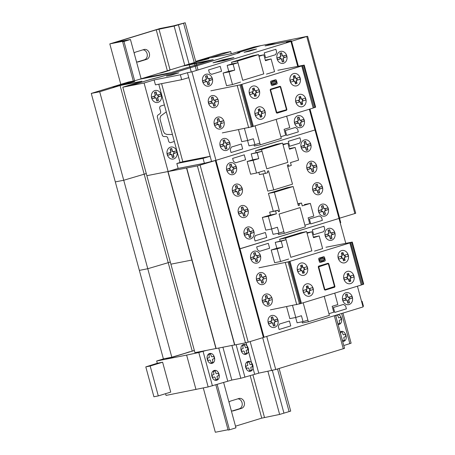 <?xml version="1.0" encoding="UTF-8"?>
<svg xmlns="http://www.w3.org/2000/svg" width="455" height="455" viewBox="0 0 455 455"><rect width="100%" height="100%" fill="white"/><g stroke="black" fill="none" stroke-linecap="round" stroke-linejoin="round"><path stroke-width="0.68" d="M232.192 410.979L239.313 408.789A5.102 4.22 78.9 0 0 242.179 403.397A5.102 4.22 78.9 0 0 237.919 398.813M228.996 402.226A5.102 4.22 -101.1 0 1 230.799 401.003L238.886 398.517A5.102 4.22 -101.1 0 1 239.239 398.432A5.102 4.22 -101.1 0 1 244.318 402.408A5.102 4.22 -101.1 0 1 241.56 408.351L233.472 410.831A5.102 4.22 -101.1 0 1 233.119 410.922A5.102 4.22 -101.1 0 1 231.328 410.814M137.256 61.982L144.383 59.798A5.102 4.226 78.9 0 0 147.249 54.407A5.102 4.226 78.9 0 0 142.989 49.822M134.151 53.133A5.102 4.226 -101.1 0 1 135.863 52.006L143.956 49.527A5.102 4.226 -101.1 0 1 144.303 49.436A5.102 4.226 -101.1 0 1 149.388 53.411A5.102 4.226 -101.1 0 1 146.624 59.355L138.536 61.84A5.102 4.226 -101.1 0 1 138.184 61.925A5.102 4.226 -101.1 0 1 136.517 61.857M159.961 28.517L173.736 25.804L185.191 22.75L174.117 26.083L156.23 29.785L115.786 42.19L130.437 39.483L123.97 41.468L122.622 41.729L124.949 40.916L109.809 43.896L159.961 28.517M235.502 426.181L261.739 418.139L279.632 414.437L290.705 411.104L279.125 368.482M198.022 69.973L185.191 22.75M289.09 411.599L277.51 368.977M196.406 70.468L183.575 23.245M283.937 413.117L272.346 370.438M191.254 71.975L178.428 24.763M279.632 414.437L267.921 371.337M184.804 65.412L174.117 26.083M264.48 417.423L252.895 374.766M170.068 69.928L158.966 29.069M261.739 418.139L250.182 375.597M167.36 70.758L156.23 29.785M215.824 384.776L228.137 430.083L229.479 429.816L235.952 427.831L223.604 382.393M141.124 78.806L130.437 39.483M229.479 429.816L217.137 384.378M176.819 163.516L182.802 161.679L210.153 156.292L203.055 158.346L176.819 163.516L178.15 168.43L204.392 163.265L215.971 160.325L314.979 129.959L215.971 160.325L204.392 163.265L178.15 168.43L168.123 171.507L146.857 175.693L168.123 171.507L144.081 83.02L122.816 87.206L141.909 81.212L120.075 85.512L99.691 91.762L91.273 93.417L128.481 82.008L134.652 80.791L123.97 41.468M133.304 81.058L122.622 41.729M228.04 429.748L215.323 432.25L203.288 387.961M120.802 84.363L109.809 43.896M307.284 36.337L276.333 42.525L266.004 45.693L291.069 40.757L287.321 42.116L291.581 41.28L307.284 36.337M307.637 36.303L355.719 213.27L339.003 218.377M339.663 218.246L309.991 109.029M298.366 66.242L291.581 41.28M197.385 165.904L167.872 171.609L178.428 168.413L203.493 163.476L215.329 160.524L197.385 165.904L245.467 342.871L248.208 342.154L263.411 337.491L215.329 160.524M186.539 168.026L234.621 344.992L245.467 342.871M167.872 171.609L215.954 348.581L234.604 344.924M145.799 366.889L157.288 363.261L162.617 362.208L150.173 366.025L145.799 366.889L153.915 396.777L158.294 395.913L150.173 366.025M158.294 395.913L170.739 392.096L162.617 362.208M343.792 345.533L351.123 343.201L342.945 313.103M165.557 393.689L166.024 395.406L208.151 386.938L231.828 380.056L240.809 378.287L258.747 373.151L275.73 369.523L344.549 348.337L335.591 315.355M206.257 350.435L198.801 352.523L186.635 355.099L156.674 360.997L163.965 358.762M208.151 386.938L198.801 352.523M195.986 389.508L186.635 355.099M157.288 363.261L156.674 360.997M300.454 303.616L361.287 285.012L349.855 242.936L288.06 261.887L258.969 267.79M301.438 303.371L290 261.289M300.613 303.587L289.181 261.506M270.406 309.872L300.465 303.667L289.033 261.585M299.492 303.968L288.06 261.887M296.757 304.685L285.325 262.603M325.939 247.253L352.289 242.066L349.855 242.936M361.424 284.881L363.727 284.142L352.289 242.066M363.232 284.421L351.8 242.339M362.26 284.716L350.828 242.634M361.287 285.012L350.003 242.851M302.092 321.81L302.404 322.976L308.353 321.804L329.386 315.355L324.227 296.381L328.925 313.688L333.777 312.198L332.173 306.3L337.837 304.566L334.738 293.156M292.531 305.515L295.778 317.465L301.438 315.724L303.041 321.628L307.893 320.138L303.189 302.831L308.353 321.804M286.582 306.687L289.829 318.637L295.778 317.465M295.653 317.488L297.092 322.794L303.041 321.628M288.663 259.043L280.576 261.523L277.135 248.839L282.794 247.105L281.19 241.201L286.041 239.717L290.825 257.314L311.857 250.864L307.074 233.267L311.925 231.777L313.529 237.675L319.194 235.94L322.635 248.618L314.547 251.103M306.937 232.761L311.925 231.777M313.37 237.083L319.194 235.94M277.135 248.839L271.186 250.011L274.632 262.694L280.576 261.523M271.186 250.011L276.845 248.271L282.794 247.105M276.845 248.271L275.241 242.373L281.19 241.201M275.241 242.373L286.041 239.717M311.857 250.864L290.825 257.314L285.586 238.045L306.619 231.595L311.857 250.864M280.098 240.888L279.643 239.216L285.586 238.045M279.643 239.216L300.67 232.767L306.619 231.595M361.554 301.392L362.112 301.284L361.571 301.46M340.203 222.808L340.738 222.631L339.555 218.269M362.112 301.284L363.443 306.198L362.908 306.374M91.273 93.417L115.314 181.903L123.732 180.248L146.282 173.571L123.732 180.248L115.314 181.903L139.355 270.389L147.773 268.729L170.324 262.052L147.773 268.729L139.355 270.389L163.396 358.876L171.814 357.215L194.365 350.538M99.691 91.762L171.814 357.215M120.075 85.512L192.198 350.964M122.816 87.206L170.898 264.179L191.902 260.044L170.898 264.179L194.939 352.665L215.943 348.53M263.394 337.428L363.062 306.932L357.425 286.201M195.69 61.397L222.307 53.235L230.725 51.574L210.341 57.825L232.175 53.525L253.85 47.019L275.11 42.833L265.083 45.909L291.325 40.745L286.451 42.361L290.938 41.479L191.93 71.839L240.012 248.811L239.353 248.942L339.021 218.445L240.012 248.811L264.054 337.297M309.343 109.228L345.783 243.345M304.884 225.202L309.736 223.712L308.132 217.814L313.796 216.079L310.35 203.396L302.262 205.876L301.489 203.027L299.06 203.772L299.458 205.245L298.326 205.592L293.145 186.516L274.382 192.272L279.563 211.347L278.432 211.694L278.028 210.221L275.605 210.966L276.378 213.816L268.291 216.296L271.737 228.979L277.396 227.238L279 233.142L283.852 231.652L279.069 214.055L300.101 207.605L304.884 225.202M304.401 204.568L310.35 203.396M297.826 203.749L301.489 203.027M297.894 203.999L299.06 203.772M298.298 205.472L299.458 205.245M274.382 192.272L268.433 193.443L287.196 187.688L293.145 186.516M268.433 193.443L273.245 211.16M278.397 211.575L279.563 211.347M275.605 210.966L269.656 212.132L278.028 210.221M269.656 212.132L270.429 214.987L276.378 213.816M270.429 214.987L262.342 217.467L268.291 216.296M262.342 217.467L265.788 230.15L271.737 228.979M271.612 229.001L273.051 234.314L279 233.142M283.033 144.781L287.884 143.291L289.488 149.189L295.153 147.454L298.594 160.137L290.506 162.617L291.28 165.466L288.857 166.212L288.453 164.738L287.321 165.085L292.502 184.161L273.739 189.911L268.558 170.841L267.426 171.188L267.824 172.661L265.401 173.406L264.622 170.557L256.535 173.036L253.094 160.353L258.753 158.619L257.149 152.715L262 151.231L266.784 168.828L287.816 162.378L283.033 144.781M282.896 144.275L287.884 143.291M289.329 148.603L295.153 147.454M287.691 166.439L288.857 166.212M263.109 173.856L267.79 191.083L273.739 189.911M258.838 172.331L259.452 174.578L265.401 173.406M253.094 160.353L247.145 161.525L250.591 174.208L256.535 173.036M247.145 161.525L252.804 159.79L258.753 158.619M252.804 159.79L251.2 153.887L257.149 152.715M251.2 153.887L262 151.231M305.345 226.874L284.312 233.324L279.08 214.049L300.107 207.599L305.345 226.874M278.05 233.33L278.369 234.49L284.312 233.324M287.816 162.378L266.784 168.828L261.545 149.558L282.578 143.109L287.816 162.378M256.057 152.402L255.602 150.73L261.545 149.558M255.602 150.73L276.629 144.28L282.578 143.109M168.123 171.507L178.167 168.487M191.93 71.839L187.449 72.72L211.507 161.275M276.139 119.409L280.843 136.716L285.695 135.226L284.091 129.328L289.755 127.593L286.656 116.184M244.449 128.543L247.696 140.493L253.355 138.758L254.959 144.656L259.811 143.166L255.113 125.864L260.271 144.838L281.304 138.388L276.145 119.409M238.5 129.715L241.747 141.664L247.696 140.493M247.571 140.515L249.01 145.827L254.959 144.656M240.581 82.071L232.494 84.55L229.053 71.867L234.712 70.133L233.108 64.235L237.959 62.744L242.743 80.342L263.775 73.892L258.992 56.295L263.843 54.805L265.447 60.703L271.112 58.968L274.553 71.651L266.465 74.131M258.855 55.789L263.843 54.805M265.288 60.117L271.112 58.968M229.053 71.867L223.104 73.039L226.55 85.722L232.494 84.55M223.104 73.039L228.763 71.304L234.712 70.133M228.763 71.304L227.159 65.406L233.108 64.235M227.159 65.406L232.016 63.916L237.959 62.744M254.009 144.844L254.328 146.01L260.271 144.838M263.775 73.892L242.743 80.342L237.51 61.072L258.537 54.623L263.775 73.892M232.016 63.916L231.561 62.244L237.51 61.072M231.561 62.244L252.588 55.794L258.537 54.623M187.449 72.72L180.351 74.779L154.108 79.944L155.445 84.857L181.687 79.693L188.785 77.64L210.153 156.292M182.802 161.679L161.599 83.646M180.351 74.779L181.687 79.693M203.055 158.346L204.392 163.265M230.725 51.574L231.299 53.701M134.652 80.791L188.034 64.422M144.081 83.02L154.108 79.944M290.938 41.479L297.701 66.373M252.371 126.649L313.211 108.045L301.773 65.964L239.978 84.914L210.887 90.824M253.355 126.399L241.923 84.323M252.531 126.615L241.099 84.533M222.324 132.9L252.383 126.695L240.951 84.619M251.41 126.996L239.978 84.914M248.675 127.713L237.243 85.631M277.857 70.28L304.213 65.093L301.773 65.964M313.341 107.909L315.645 107.175L304.213 65.093M315.15 107.448L303.718 65.366M314.177 107.744L302.746 65.668M313.211 108.045L301.927 65.878M252.172 364.227L250.125 364.722L249.01 361.89L247.287 362.419L247.765 365.45L245.78 366.19L246.394 368.442L248.072 367.93L248.76 368.192L249.562 370.785L251.279 370.256L250.802 367.225L252.787 366.48M247.577 347.301L245.524 347.796L244.409 344.964L242.686 345.487L243.163 348.519L241.184 349.264L241.793 351.516L243.47 350.998L244.164 351.266L244.961 353.853L246.684 353.325L246.206 350.293L248.185 349.554M246.001 354.263C250.728 352.87 248.06 343.059 243.362 344.554C238.642 345.948 241.304 355.759 246.001 354.263M250.603 371.189C255.329 369.796 252.661 359.99 247.964 361.486C243.243 362.88 245.905 372.685 250.603 371.189M215.221 377.832L215.755 379.794L217.473 379.265L217.001 376.234L218.98 375.494L218.372 373.242L216.694 373.754L216 373.492L215.204 370.905L213.48 371.434L213.958 374.459L211.973 375.204L212.587 377.457L214.635 376.962L215.221 377.832M210.619 360.906L211.154 362.868L212.877 362.339L212.4 359.308L214.385 358.568L213.77 356.316L212.093 356.828L211.399 356.561L210.602 353.973L208.879 354.502L209.357 357.533L207.378 358.273L207.986 360.525L210.039 360.03L210.619 360.906M341.802 338.224L342.678 340.869L344.395 340.34L343.775 337.701L344.225 337.081L345.902 336.569L345.294 334.317L343.241 334.812L342.126 331.979L340.403 332.508L340.994 335.238M337.206 321.298L338.076 323.943L339.8 323.414L339.174 320.769L339.629 320.155L341.301 319.643L340.693 317.391L338.645 317.886L337.525 315.048L335.801 315.577L336.393 318.307M338.071 324.478L339.117 324.352C343.053 323.408 342.188 315.287 338.082 314.593M342.666 341.404L343.718 341.278C349.207 339.754 344.782 328.396 340.13 332.059M212.195 363.278C216.921 361.879 214.26 352.073 209.562 353.569C204.835 354.963 207.503 364.768 212.195 363.278M216.796 380.204C221.522 378.81 218.855 368.999 214.157 370.495C209.436 371.889 212.098 381.7 216.796 380.204M182.387 354.161L189.604 351.76M165.654 359.228L180.777 354.65M168.094 358.54L167.525 358.654M166.206 359.12L193.87 350.634M169.698 357.988L170.255 357.88M171.057 357.63L170.506 357.744M300.607 265.493L302.228 264.998L302.774 267.011A1.035 0.853 78.9 0 0 303.769 267.722L304.304 269.684A1.035 0.853 78.9 0 0 303.815 270.85L304.361 272.863L302.746 273.358L302.2 271.345A1.035 0.853 78.9 0 0 301.199 270.64L300.67 268.672A1.035 0.853 78.9 0 0 301.153 267.512L300.607 265.493L301.438 267.421A1.024 0.847 78.9 0 1 300.909 268.598L297.451 269.656L297.979 271.624L301.443 270.56A1.024 0.847 78.9 0 1 302.478 271.26L302.74 272.221L303.792 271.897L303.53 270.935A1.024 0.847 78.9 0 1 304.059 269.758L307.523 268.7L306.988 266.732L303.525 267.796A1.024 0.847 78.9 0 1 302.49 267.102L302.228 266.141L301.176 266.459M302.228 264.998L302.228 266.141M302.746 273.358L302.74 272.221M300.812 270.759L300.277 268.791M304.162 267.603L304.696 269.565M304.361 272.863L303.792 271.897M306.272 286.337L307.887 285.842L308.439 287.856A1.035 0.853 78.9 0 0 309.434 288.561L309.969 290.529A1.035 0.853 78.9 0 0 309.48 291.689L310.026 293.708L308.41 294.203L307.859 292.19A1.035 0.853 78.9 0 0 306.863 291.479L306.329 289.517A1.035 0.853 78.9 0 0 306.818 288.351L306.272 286.337L307.102 288.265A1.024 0.847 78.9 0 1 306.573 289.437L303.11 290.5L303.644 292.468L307.108 291.405A1.024 0.847 78.9 0 1 308.143 292.099L308.405 293.06L309.457 292.741L309.195 291.78A1.024 0.847 78.9 0 1 309.724 290.603L313.188 289.539L312.653 287.577L309.19 288.635A1.024 0.847 78.9 0 1 308.154 287.941L307.893 286.98L306.841 287.304M307.887 285.842L307.893 286.98M308.41 294.203L308.405 293.06M306.471 291.598L305.942 289.636M309.821 288.442L310.355 290.409M310.026 293.708L309.457 292.741M347.034 273.836L348.655 273.336L349.201 275.355A1.035 0.853 78.9 0 0 350.196 276.06L350.731 278.028A1.035 0.853 78.9 0 0 350.242 279.188L350.794 281.207L349.173 281.702L348.627 279.688A1.035 0.853 78.9 0 0 347.631 278.978L347.097 277.01A1.035 0.853 78.9 0 0 347.586 275.849L347.034 273.836L347.865 275.764A1.024 0.847 78.9 0 1 347.336 276.936L343.878 277.999L344.412 279.967L347.87 278.904A1.024 0.847 78.9 0 1 348.911 279.598L349.173 280.559L350.225 280.235L349.963 279.279A1.024 0.847 78.9 0 1 350.492 278.102L353.95 277.038L353.416 275.07L349.958 276.134A1.024 0.847 78.9 0 1 348.917 275.44L348.655 274.479L347.603 274.803M348.655 273.336L348.655 274.479M349.173 281.702L349.173 280.559M347.239 279.097L346.704 277.129M350.589 275.94L351.123 277.908M350.794 281.207L350.225 280.235M341.375 252.991L342.99 252.497L343.536 254.51A1.035 0.853 78.9 0 0 344.537 255.215L345.072 257.183A1.035 0.853 78.9 0 0 344.583 258.343L345.129 260.362L343.508 260.857L342.962 258.844A1.035 0.853 78.9 0 0 341.967 258.133L341.432 256.171A1.035 0.853 78.9 0 0 341.921 255.005L341.375 252.991L342.205 254.919A1.024 0.847 78.9 0 1 341.677 256.097L338.213 257.155L338.748 259.123L342.211 258.059A1.024 0.847 78.9 0 1 343.246 258.753L343.508 259.72L344.56 259.395L344.298 258.434A1.024 0.847 78.9 0 1 344.827 257.257L348.291 256.193L347.757 254.231L344.293 255.289A1.024 0.847 78.9 0 1 343.258 254.595L342.996 253.634L341.944 253.958M328.038 263.792L328.442 264.082L334.493 286.513L325.154 289.596L324.785 289.334L318.722 266.869L328.032 263.792M334.641 287.224L325.098 290.148L324.449 289.71L318.25 266.897L318.58 266.158L328.123 263.235L328.766 263.673L334.965 286.485L334.641 287.224M319.455 259.714L324.142 258.275L323.096 257.638L320.024 258.582L319.455 259.714M319.78 260.891L324.461 259.458L323.897 260.59L320.826 261.528L319.78 260.891M319.746 260.795L319.478 259.811M318.944 258.167L323.801 256.677L324.443 257.12L325.302 260.266L324.972 261.005L320.121 262.489L319.473 262.052L318.619 258.906L318.944 258.167M324.17 258.372L324.438 259.356M342.99 252.497L342.996 253.634M343.508 260.857L343.508 259.72M341.574 258.252L341.04 256.29M344.924 255.096L345.459 257.064M345.129 260.362L344.56 259.395M344.907 262.774A6.324 5.238 78.9 0 0 346.767 252.298A6.324 5.238 78.9 0 0 338.082 254.959A6.324 5.238 78.9 0 0 344.907 262.774M350.572 283.613A6.324 5.238 78.9 0 0 352.432 273.142A6.324 5.238 78.9 0 0 343.741 275.804A6.324 5.238 78.9 0 0 350.572 283.613M304.139 275.275A6.324 5.238 78.9 0 0 305.999 264.799A6.324 5.238 78.9 0 0 297.314 267.46A6.324 5.238 78.9 0 0 304.139 275.275M309.804 296.12A6.324 5.238 78.9 0 0 311.664 285.643A6.324 5.238 78.9 0 0 302.979 288.305A6.324 5.238 78.9 0 0 309.804 296.12M345.601 305.897L346.403 308.848L334.755 312.42L333.418 307.5L343.451 304.423L345.601 305.897M279.387 324.074L289.42 320.997L290.756 325.911L279.108 329.488L278.306 326.536L279.387 324.074M323.966 226.26L324.768 229.206L323.687 231.669L313.654 234.746L312.318 229.832L323.966 226.26M269.65 248.242L259.623 251.319L257.467 249.846L256.665 246.9L268.313 243.328L269.65 248.242M260.47 256.523L257.49 257.638A1.018 0.842 78.9 0 0 256.95 258.872L257.593 261.233L255.972 261.727L255.329 259.367A1.018 0.842 78.9 0 0 254.254 258.633L251.319 259.481L253.879 258.542L253.446 256.956L250.739 257.786L253.719 256.665A1.018 0.842 78.9 0 0 254.26 255.431L253.623 253.077L255.238 252.576L255.881 254.936A1.018 0.842 78.9 0 0 256.956 255.67L260.038 254.931L257.331 255.761L257.763 257.354L260.47 256.523L260.038 254.931M257.746 257.28L257.422 257.382A1.291 1.069 78.9 0 0 256.734 258.935L257.376 261.295M255.027 252.644L255.664 255.005A1.291 1.069 78.9 0 0 257.024 255.932L257.348 255.835M256.182 261.659L255.545 259.299A1.291 1.069 78.9 0 0 254.186 258.372L253.862 258.474M253.469 257.024L253.793 256.921A1.291 1.069 78.9 0 0 254.476 255.369L253.833 253.008M257.206 263.053A6.12 5.068 78.9 0 0 259.009 252.912A6.12 5.068 78.9 0 0 250.603 255.494A6.12 5.068 78.9 0 0 257.206 263.053M250.739 257.786L251.171 259.373M263.57 278.716L263.246 278.813A1.291 1.069 78.9 0 0 262.558 280.371L263.2 282.731M260.851 274.075L261.488 276.435A1.291 1.069 78.9 0 0 262.848 277.368L263.172 277.266M265.731 278.329L263.314 279.074A1.018 0.842 78.9 0 0 262.774 280.303L263.411 282.663L261.796 283.158L261.153 280.803A1.018 0.842 78.9 0 0 260.078 280.064L256.995 280.809L259.703 279.979L259.27 278.386L256.637 279.046L259.543 278.096A1.018 0.842 78.9 0 0 260.084 276.868L259.447 274.507L261.062 274.012L261.705 276.373A1.018 0.842 78.9 0 0 262.78 277.106L265.197 276.367M262.006 283.095L261.369 280.735A1.291 1.069 78.9 0 0 260.01 279.808L259.686 279.905M259.287 278.454L259.617 278.358A1.291 1.069 78.9 0 0 260.3 276.799L259.657 274.445M263.03 284.483A6.12 5.068 78.9 0 0 264.833 274.348A6.12 5.068 78.9 0 0 256.427 276.924A6.12 5.068 78.9 0 0 263.03 284.483M265.862 276.367L263.155 277.197L263.587 278.784M256.563 279.216L256.995 280.809M269.388 300.146L269.064 300.249A1.291 1.069 78.9 0 0 268.382 301.801L269.024 304.162M266.675 295.511L267.312 297.866A1.291 1.069 78.9 0 0 268.672 298.798L268.996 298.696M271.555 299.765L269.138 300.505A1.018 0.842 78.9 0 0 268.598 301.739L269.235 304.099L267.62 304.594L266.977 302.234A1.018 0.842 78.9 0 0 265.902 301.5L262.819 302.239L265.527 301.409L265.094 299.822L262.461 300.476L265.367 299.532A1.018 0.842 78.9 0 0 265.908 298.298L265.265 295.943L266.886 295.443L267.529 297.803A1.018 0.842 78.9 0 0 268.604 298.537L271.021 297.798M267.83 304.526L267.187 302.165A1.291 1.069 78.9 0 0 265.834 301.238L265.51 301.341M265.111 299.89L265.436 299.788A1.291 1.069 78.9 0 0 266.124 298.235L265.481 295.875M268.854 305.919A6.12 5.068 78.9 0 0 270.651 295.778A6.12 5.068 78.9 0 0 262.245 298.361A6.12 5.068 78.9 0 0 268.854 305.919M271.686 297.798L268.979 298.628L269.406 300.215M262.387 300.653L262.819 302.239M277.942 320.821L274.962 321.941A1.018 0.842 78.9 0 0 274.416 323.169L275.059 325.53L273.444 326.025L272.801 323.664A1.018 0.842 78.9 0 0 271.726 322.931L268.791 323.778L271.351 322.84L270.918 321.253L268.211 322.083L271.191 320.963A1.018 0.842 78.9 0 0 271.732 319.734L271.089 317.374L272.71 316.879L273.353 319.239A1.018 0.842 78.9 0 0 274.428 319.973L277.51 319.234L274.803 320.064L275.229 321.651L277.942 320.821L277.51 319.234M275.212 321.583L274.888 321.679A1.291 1.069 78.9 0 0 274.206 323.238L274.848 325.598M272.494 316.942L273.137 319.302A1.291 1.069 78.9 0 0 274.496 320.229L274.82 320.132M273.654 325.962L273.011 323.602A1.291 1.069 78.9 0 0 271.652 322.675L271.328 322.771M270.935 321.321L271.26 321.224A1.291 1.069 78.9 0 0 271.942 319.666L271.305 317.311M274.678 327.35A6.12 5.068 78.9 0 0 276.475 317.215A6.12 5.068 78.9 0 0 268.069 319.791A6.12 5.068 78.9 0 0 274.678 327.35M268.211 322.083L268.643 323.67M352.358 297.997L349.377 299.117A1.018 0.842 78.9 0 0 348.837 300.351L349.48 302.706L347.859 303.206L347.216 300.846A1.018 0.842 78.9 0 0 346.141 300.107L343.059 300.852L345.766 300.021L345.334 298.429L342.7 299.089L345.607 298.144A1.018 0.842 78.9 0 0 346.147 296.91L345.51 294.55L347.125 294.055L347.768 296.415A1.018 0.842 78.9 0 0 348.843 297.149L351.925 296.41L349.218 297.24L349.65 298.827L352.358 297.997L351.925 296.41M349.633 298.759L349.309 298.861A1.291 1.069 78.9 0 0 348.621 300.414L349.264 302.774M346.915 294.123L347.557 296.478A1.291 1.069 78.9 0 0 348.911 297.411L349.235 297.308M348.069 303.138L347.432 300.778A1.291 1.069 78.9 0 0 346.073 299.851L345.749 299.947M345.356 298.503L345.681 298.4A1.291 1.069 78.9 0 0 346.363 296.848L345.72 294.487M349.093 304.531A6.12 5.068 78.9 0 0 350.896 294.391A6.12 5.068 78.9 0 0 342.49 296.967A6.12 5.068 78.9 0 0 349.093 304.531M342.626 299.259L343.059 300.852M334.886 233.699L331.905 234.814A1.018 0.842 78.9 0 0 331.365 236.048L332.008 238.409L330.387 238.903L329.75 236.543A1.018 0.842 78.9 0 0 328.675 235.809L325.587 236.549L328.3 235.718L327.867 234.132L325.234 234.786L328.14 233.842A1.018 0.842 78.9 0 0 328.681 232.613L328.038 230.253L329.659 229.758L330.296 232.113A1.018 0.842 78.9 0 0 331.371 232.852L334.459 232.113L331.746 232.943L332.178 234.53L334.886 233.699L334.459 232.113M332.161 234.462L331.837 234.558A1.291 1.069 78.9 0 0 331.155 236.117L331.797 238.471M329.443 229.82L330.085 232.181A1.291 1.069 78.9 0 0 331.445 233.108L331.769 233.011M330.603 238.841L329.96 236.481A1.291 1.069 78.9 0 0 328.601 235.554L328.277 235.65M327.884 234.2L328.209 234.103A1.291 1.069 78.9 0 0 328.891 232.545L328.254 230.185M331.627 240.229A6.12 5.068 78.9 0 0 333.424 230.094A6.12 5.068 78.9 0 0 325.018 232.67A6.12 5.068 78.9 0 0 331.627 240.229M325.16 234.962L325.587 236.549M321.566 217.41L322.362 220.362L310.714 223.934L309.377 219.014L319.41 215.937L321.566 217.41M255.346 235.588L265.379 232.511L266.715 237.43L255.067 241.002L254.265 238.05L255.346 235.588M299.925 137.774L300.727 140.72L299.646 143.188L289.613 146.26L288.277 141.346L299.925 137.774M245.609 159.756L235.582 162.833L233.426 161.36L232.624 158.414L244.272 154.842L245.609 159.756M236.429 168.037L233.449 169.152A1.018 0.842 78.9 0 0 232.909 170.386L233.551 172.746L231.931 173.241L231.288 170.881A1.018 0.842 78.9 0 0 230.213 170.147L227.278 170.995L229.838 170.056L229.405 168.469L226.698 169.3L229.678 168.179A1.018 0.842 78.9 0 0 230.219 166.951L229.582 164.591L231.197 164.096L231.84 166.45A1.018 0.842 78.9 0 0 232.914 167.19L235.997 166.445L233.29 167.281L233.722 168.868L236.429 168.037L235.997 166.445M233.705 168.799L233.381 168.896A1.291 1.069 78.9 0 0 232.693 170.454L233.335 172.809M230.986 164.158L231.629 166.519A1.291 1.069 78.9 0 0 232.983 167.446L233.307 167.349M232.141 173.179L231.504 170.818A1.291 1.069 78.9 0 0 230.145 169.886L229.82 169.988M229.428 168.538L229.752 168.441A1.291 1.069 78.9 0 0 230.435 166.883L229.792 164.522M233.165 174.566A6.12 5.068 78.9 0 0 234.968 164.431A6.12 5.068 78.9 0 0 226.562 167.008A6.12 5.068 78.9 0 0 233.165 174.566M226.698 169.3L227.13 170.887M242.253 189.468L239.273 190.588A1.018 0.842 78.9 0 0 238.733 191.822L239.37 194.177L237.755 194.677L237.112 192.317A1.018 0.842 78.9 0 0 236.037 191.583L232.954 192.323L235.662 191.492L235.229 189.9L232.596 190.56L235.502 189.616A1.018 0.842 78.9 0 0 236.043 188.381L235.406 186.021L237.021 185.526L237.664 187.887A1.018 0.842 78.9 0 0 238.738 188.62L241.821 187.881L239.114 188.711L239.546 190.298L242.253 189.468L241.821 187.881M239.529 190.23L239.205 190.332A1.291 1.069 78.9 0 0 238.517 191.885L239.159 194.245M236.81 185.594L237.447 187.949A1.291 1.069 78.9 0 0 238.807 188.882L239.131 188.78M237.965 194.609L237.328 192.249A1.291 1.069 78.9 0 0 235.969 191.322L235.644 191.418M235.246 189.974L235.576 189.871A1.291 1.069 78.9 0 0 236.259 188.319L235.616 185.958M238.989 196.003A6.12 5.068 78.9 0 0 240.792 185.862A6.12 5.068 78.9 0 0 232.386 188.438A6.12 5.068 78.9 0 0 238.989 196.003M232.522 190.73L232.954 192.323M248.077 210.904L245.097 212.019A1.018 0.842 78.9 0 0 244.557 213.253L245.194 215.613L243.579 216.108L242.936 213.748A1.018 0.842 78.9 0 0 241.861 213.014L238.926 213.861L241.486 212.923L241.053 211.336L238.346 212.167L241.326 211.046A1.018 0.842 78.9 0 0 241.867 209.812L241.224 207.457L242.845 206.957L243.488 209.317A1.018 0.842 78.9 0 0 244.562 210.056L247.645 209.311L244.938 210.142L245.37 211.734L248.077 210.904L247.645 209.311M245.347 211.66L245.023 211.763A1.291 1.069 78.9 0 0 244.341 213.315L244.983 215.676M242.634 207.025L243.271 209.385A1.291 1.069 78.9 0 0 244.631 210.312L244.955 210.216M243.789 216.04L243.146 213.679A1.291 1.069 78.9 0 0 241.793 212.752L241.469 212.855M241.07 211.404L241.395 211.302A1.291 1.069 78.9 0 0 242.083 209.749L241.44 207.389M244.813 217.433A6.12 5.068 78.9 0 0 246.61 207.292A6.12 5.068 78.9 0 0 238.204 209.874A6.12 5.068 78.9 0 0 244.813 217.433M238.346 212.167L238.778 213.753M244.17 233.597L244.602 235.189L247.31 234.359L246.877 232.767L244.17 233.597L247.15 232.477A1.018 0.842 78.9 0 0 247.691 231.248L247.048 228.888L248.669 228.393L249.312 230.753A1.018 0.842 78.9 0 0 250.386 231.487L253.316 230.639L250.762 231.578L251.188 233.165L253.901 232.334L250.921 233.455A1.018 0.842 78.9 0 0 250.381 234.683M251.171 233.096L250.847 233.193A1.291 1.069 78.9 0 0 250.165 234.752L250.807 237.112M248.453 228.456L249.095 230.816A1.291 1.069 78.9 0 0 250.455 231.749L250.779 231.646M250.375 234.683L251.018 237.044L249.403 237.538L248.76 235.184A1.018 0.842 78.9 0 0 247.685 234.444L244.602 235.189M249.613 237.476L248.97 235.116A1.291 1.069 78.9 0 0 247.617 234.188L247.287 234.285M246.894 232.835L247.219 232.738A1.291 1.069 78.9 0 0 247.901 231.18L247.264 228.825M250.637 238.864A6.12 5.068 78.9 0 0 252.434 228.728A6.12 5.068 78.9 0 0 244.028 231.305A6.12 5.068 78.9 0 0 250.637 238.864M253.901 232.334L253.469 230.748M328.317 209.51L325.336 210.631A1.018 0.842 78.9 0 0 324.796 211.865L325.439 214.22L323.818 214.72L323.175 212.36A1.018 0.842 78.9 0 0 322.1 211.626L319.018 212.366L321.725 211.535L321.293 209.948L318.659 210.602L321.566 209.658A1.018 0.842 78.9 0 0 322.106 208.424L321.469 206.064L323.084 205.569L323.727 207.929A1.018 0.842 78.9 0 0 324.802 208.663L327.884 207.924L325.177 208.754L325.609 210.341L328.317 209.51L327.884 207.924M325.592 210.273L325.268 210.375A1.291 1.069 78.9 0 0 324.58 211.928L325.223 214.288M322.874 205.637L323.516 207.992A1.291 1.069 78.9 0 0 324.87 208.925L325.194 208.822M324.028 214.652L323.391 212.292A1.291 1.069 78.9 0 0 322.032 211.365L321.708 211.467M321.315 210.017L321.639 209.914A1.291 1.069 78.9 0 0 322.322 208.362L321.679 206.001M325.052 216.045A6.12 5.068 78.9 0 0 326.855 205.905A6.12 5.068 78.9 0 0 318.449 208.487A6.12 5.068 78.9 0 0 325.052 216.045M318.585 210.779L319.018 212.366M322.493 188.08L319.512 189.195A1.018 0.842 78.9 0 0 318.972 190.429L319.615 192.789L317.994 193.284L317.351 190.924A1.018 0.842 78.9 0 0 316.276 190.19L313.347 191.037L315.901 190.099L315.469 188.512L312.761 189.343L315.742 188.222A1.018 0.842 78.9 0 0 316.288 186.994L315.645 184.633L317.26 184.138L317.903 186.493A1.018 0.842 78.9 0 0 318.978 187.232L322.06 186.493L319.353 187.323L319.785 188.91L322.493 188.08L322.06 186.493M319.768 188.842L319.444 188.939A1.291 1.069 78.9 0 0 318.762 190.497L319.399 192.852M317.05 184.201L317.692 186.561A1.291 1.069 78.9 0 0 319.052 187.488L319.376 187.392M318.21 193.221L317.567 190.861A1.291 1.069 78.9 0 0 316.208 189.934L315.884 190.031M315.491 188.58L315.815 188.484A1.291 1.069 78.9 0 0 316.498 186.925L315.855 184.565M319.234 194.609A6.12 5.068 78.9 0 0 321.031 184.474A6.12 5.068 78.9 0 0 312.625 187.05A6.12 5.068 78.9 0 0 319.234 194.609M312.761 189.343L313.194 190.929M301.119 146.476L301.551 148.063L304.259 147.232L303.826 145.645L301.119 146.476L304.099 145.355A1.018 0.842 78.9 0 0 304.64 144.127L303.997 141.767L305.618 141.272L306.255 143.626A1.018 0.842 78.9 0 0 307.33 144.366L310.418 143.626L307.705 144.457L308.137 146.044L310.771 145.39L307.864 146.334A1.018 0.842 78.9 0 0 307.324 147.562L307.967 149.923L306.346 150.417L305.709 148.057M308.12 145.975L307.796 146.072A1.291 1.069 78.9 0 0 307.114 147.63L307.756 149.985M305.402 141.334L306.044 143.695A1.291 1.069 78.9 0 0 307.404 144.622L307.728 144.525M305.709 148.063A1.018 0.842 78.9 0 0 304.634 147.323L301.551 148.063M306.562 150.355L305.919 147.994A1.291 1.069 78.9 0 0 304.56 147.067L304.236 147.164M303.843 145.714L304.167 145.617A1.291 1.069 78.9 0 0 304.85 144.059L304.213 141.704M307.586 151.743A6.12 5.068 78.9 0 0 309.383 141.607A6.12 5.068 78.9 0 0 300.977 144.184A6.12 5.068 78.9 0 0 307.586 151.743M310.845 145.213L310.418 143.626M316.669 166.644L313.688 167.764A1.018 0.842 78.9 0 0 313.148 168.998L313.791 171.359L312.17 171.853L311.533 169.493A1.018 0.842 78.9 0 0 310.458 168.76L307.523 169.607L310.077 168.668L309.65 167.082L306.943 167.912L309.923 166.792A1.018 0.842 78.9 0 0 310.464 165.557L309.821 163.203L311.442 162.702L312.079 165.063A1.018 0.842 78.9 0 0 313.154 165.796L316.236 165.057L313.529 165.887L313.961 167.48L316.669 166.644L316.236 165.057M313.944 167.406L313.62 167.508A1.291 1.069 78.9 0 0 312.938 169.061L313.575 171.421M311.226 162.771L311.868 165.131A1.291 1.069 78.9 0 0 313.228 166.058L313.552 165.956M312.386 171.785L311.743 169.425A1.291 1.069 78.9 0 0 310.384 168.498L310.06 168.6M309.667 167.15L309.991 167.048A1.291 1.069 78.9 0 0 310.674 165.495L310.031 163.135M313.41 173.179A6.12 5.068 78.9 0 0 315.207 163.038A6.12 5.068 78.9 0 0 306.801 165.62A6.12 5.068 78.9 0 0 313.41 173.179M306.943 167.912L307.37 169.499M129.749 85.836L150.235 79.551L160.82 76.827L239.017 52.843L239.802 52.518L238.613 52.609L240.177 51.967L260.658 45.688M129.379 85.91L151.316 79.181L161.9 76.451L237.186 53.36L238.75 52.717L237.567 52.808L238.346 52.49L260.283 45.762M247.457 49.737L247.082 49.811M255.545 47.257L255.17 47.331M258.616 46.313L258.241 46.387M258.508 46.336L260.607 45.688M233.95 57.597L224.241 60.578L213.02 62.784L222.728 59.81L233.95 57.597M224.173 60.413L221.773 60.856L227.034 59.23L230.799 58.405L224.173 60.413M249.05 51.307L244.113 52.279L251.552 49.993L256.489 49.021L249.05 51.307M255.591 49.203L248.151 51.483M173.907 73.807L178.843 72.834L171.399 75.121L166.462 76.093L173.907 73.807M177.945 73.016L170.5 75.297M142.955 81.786L142.58 81.86M129.578 85.876L131.683 85.233M134.868 84.266L134.492 84.34M131.421 85.284L131.791 85.21M196.907 61.021L209.141 58.615L195.86 62.022M186.254 64.968L213.19 59.662L166.598 73.949L139.668 79.255M195.877 62.079L182.051 66.254L208.981 60.953M203.521 59.241L209.727 57.654L203.521 59.241M167.008 70.872L169.812 70.315L161.724 72.8L158.92 73.352M161.388 72.863L169.476 70.383M141.351 78.92L145.554 77.634M143.871 77.964L170.807 72.663M122.497 83.845L134.725 81.434L128.901 83.219L116.673 85.631M112.931 87.024L119.136 85.432L112.931 87.024M180.049 162.52L158.772 84.203M176.932 152.408L173.952 153.528A1.018 0.842 78.9 0 0 173.412 154.757L174.055 157.117L172.434 157.612L171.797 155.257A1.018 0.842 78.9 0 0 170.722 154.518L167.639 155.263L170.346 154.433L169.914 152.84L167.281 153.5L170.187 152.55A1.018 0.842 78.9 0 0 170.727 151.322L170.085 148.961L171.706 148.466L172.343 150.827A1.018 0.842 78.9 0 0 173.418 151.56L176.506 150.821L173.793 151.651L174.225 153.238L176.932 152.408L176.506 150.821M174.208 153.17L173.884 153.267A1.291 1.069 78.9 0 0 173.201 154.825L173.844 157.185M171.489 148.529L172.132 150.889A1.291 1.069 78.9 0 0 173.492 151.822L173.816 151.72M172.65 157.549L172.007 155.189A1.291 1.069 78.9 0 0 170.648 154.262L170.324 154.359M169.931 152.908L170.255 152.812A1.291 1.069 78.9 0 0 170.938 151.253L170.301 148.899M173.673 158.937A6.12 5.068 78.9 0 0 175.471 148.802A6.12 5.068 78.9 0 0 167.065 151.379A6.12 5.068 78.9 0 0 173.673 158.937M167.207 153.671L167.639 155.263M151.606 97.108L152.038 98.695L154.745 97.865L154.313 96.278L151.606 97.108L154.586 95.988A1.018 0.842 78.9 0 0 155.127 94.754L154.49 92.399L156.105 91.899L156.748 94.259A1.018 0.842 78.9 0 0 157.822 94.993L160.751 94.151L158.198 95.084L158.63 96.67L161.337 95.84L158.357 96.96A1.018 0.842 78.9 0 0 157.817 98.195L158.454 100.549L156.838 101.05L156.196 98.689A1.018 0.842 78.9 0 0 155.121 97.956M158.613 96.602L158.283 96.705A1.291 1.069 78.9 0 0 157.601 98.257L158.243 100.618M155.894 91.967L156.531 94.322A1.291 1.069 78.9 0 0 157.891 95.254L158.215 95.152M157.049 100.982L156.412 98.621A1.291 1.069 78.9 0 0 155.053 97.694L154.728 97.797M154.33 96.346L154.66 96.244A1.291 1.069 78.9 0 0 155.343 94.691L154.7 92.331M152.038 98.695L155.121 97.95M158.073 102.375A6.12 5.068 78.9 0 0 159.876 92.234A6.12 5.068 78.9 0 0 151.469 94.816A6.12 5.068 78.9 0 0 158.073 102.375M161.337 95.84L160.905 94.253M164.397 104.906L160.837 105.998A2.042 1.689 78.9 0 0 159.756 108.461L160.575 111.475A2.042 1.689 78.9 0 1 159.893 113.744L158.095 114.99A2.03 1.683 78.9 0 0 157.413 117.253L162.23 134.987A2.03 1.683 78.9 0 0 163.948 136.523L166.092 136.557A2.042 1.689 78.9 0 1 167.804 138.087L168.623 141.101A2.042 1.689 78.9 0 0 170.779 142.574L174.333 141.482M172.445 134.521L166.78 134.418L164.664 133.548L163.351 131.358L160.177 119.693L160.006 118.38L160.729 115.985L166.291 111.867M297.524 128.924L298.321 131.876L286.673 135.448L285.336 130.534L295.369 127.457L297.524 128.924M231.305 147.101L241.338 144.025L242.674 148.944L231.026 152.516L230.224 149.564L231.305 147.101M275.884 49.288L276.685 52.24L275.605 54.702L265.572 57.779L264.236 52.86L275.884 49.288M221.568 71.27L211.541 74.347L209.385 72.88L208.583 69.928L220.231 66.356L221.568 71.27M212.388 79.551L209.408 80.666A1.018 0.842 78.9 0 0 208.868 81.9L209.51 84.26L207.889 84.755L207.247 82.395A1.018 0.842 78.9 0 0 206.172 81.661L203.237 82.509L205.796 81.57L205.364 79.983L202.657 80.814L205.637 79.693A1.018 0.842 78.9 0 0 206.178 78.465L205.541 76.104L207.156 75.61L207.798 77.964A1.018 0.842 78.9 0 0 208.873 78.704L211.956 77.964L209.249 78.795L209.681 80.381L212.388 79.551L211.956 77.964M209.664 80.313L209.34 80.41A1.291 1.069 78.9 0 0 208.652 81.968L209.294 84.323M206.945 75.672L207.588 78.032A1.291 1.069 78.9 0 0 208.942 78.96L209.266 78.863M208.1 84.693L207.463 82.332A1.291 1.069 78.9 0 0 206.104 81.405L205.779 81.502M205.387 80.052L205.711 79.955A1.291 1.069 78.9 0 0 206.394 78.397L205.751 76.036M209.124 86.08A6.12 5.068 78.9 0 0 210.927 75.945A6.12 5.068 78.9 0 0 202.52 78.522A6.12 5.068 78.9 0 0 209.124 86.08M202.657 80.814L203.089 82.4M215.488 101.744L215.164 101.846A1.291 1.069 78.9 0 0 214.476 103.399L215.118 105.759M212.769 97.108L213.406 99.463A1.291 1.069 78.9 0 0 214.766 100.396L215.09 100.293M217.649 101.357L215.232 102.102A1.018 0.842 78.9 0 0 214.692 103.336L215.329 105.691L213.713 106.191L213.071 103.831A1.018 0.842 78.9 0 0 211.996 103.097L208.913 103.837L211.62 103.006L211.188 101.419L208.555 102.074L211.461 101.129A1.018 0.842 78.9 0 0 212.002 99.895L211.365 97.535L212.98 97.04L213.623 99.4A1.018 0.842 78.9 0 0 214.697 100.134L217.115 99.395M213.924 106.123L213.287 103.763A1.291 1.069 78.9 0 0 211.928 102.836L211.603 102.938M211.211 101.488L211.535 101.385A1.291 1.069 78.9 0 0 212.218 99.833L211.575 97.472M214.948 107.516A6.12 5.068 78.9 0 0 216.751 97.376A6.12 5.068 78.9 0 0 208.344 99.958A6.12 5.068 78.9 0 0 214.948 107.516M217.78 99.395L215.073 100.225L215.505 101.812M208.481 102.25L208.913 103.837M221.306 123.18L220.982 123.277A1.291 1.069 78.9 0 0 220.3 124.835L220.942 127.19M218.593 118.539L219.23 120.899A1.291 1.069 78.9 0 0 220.59 121.826L220.914 121.73M223.473 122.793L221.056 123.532A1.018 0.842 78.9 0 0 220.516 124.767L221.153 127.127L219.537 127.622L218.895 125.261A1.018 0.842 78.9 0 0 217.82 124.528L214.885 125.375L217.444 124.437L217.012 122.85L214.305 123.68L217.285 122.56A1.018 0.842 78.9 0 0 217.826 121.331L217.183 118.971L218.804 118.476L219.446 120.831A1.018 0.842 78.9 0 0 220.521 121.57L222.939 120.825M219.748 127.559L219.105 125.199A1.291 1.069 78.9 0 0 217.752 124.266L217.427 124.369M217.029 122.918L217.353 122.822A1.291 1.069 78.9 0 0 218.042 121.263L217.399 118.903M220.772 128.947A6.12 5.068 78.9 0 0 222.569 118.812A6.12 5.068 78.9 0 0 214.163 121.388A6.12 5.068 78.9 0 0 220.772 128.947M223.604 120.831L220.897 121.661L221.329 123.248M214.305 123.68L214.737 125.267M229.86 143.848L226.88 144.969A1.018 0.842 78.9 0 0 226.34 146.203L226.977 148.557L225.362 149.058L224.719 146.698A1.018 0.842 78.9 0 0 223.644 145.964L220.561 146.703L223.268 145.873L222.836 144.28L220.203 144.94L223.109 143.996A1.018 0.842 78.9 0 0 223.65 142.762L223.007 140.402L224.628 139.907L225.27 142.267A1.018 0.842 78.9 0 0 226.345 143.001L229.428 142.261L226.721 143.092L227.147 144.679L229.86 143.848L229.428 142.261M227.13 144.61L226.806 144.713A1.291 1.069 78.9 0 0 226.124 146.265L226.766 148.626M224.412 139.975L225.054 142.33A1.291 1.069 78.9 0 0 226.414 143.262L226.738 143.16M225.572 148.99L224.929 146.629A1.291 1.069 78.9 0 0 223.576 145.702L223.246 145.805M222.853 144.354L223.177 144.252A1.291 1.069 78.9 0 0 223.86 142.699L223.223 140.339M226.596 150.383A6.12 5.068 78.9 0 0 228.393 140.242A6.12 5.068 78.9 0 0 219.987 142.819A6.12 5.068 78.9 0 0 226.596 150.383M220.129 145.111L220.561 146.703M304.276 121.024L301.295 122.145A1.018 0.842 78.9 0 0 300.755 123.379L301.398 125.739L299.777 126.234L299.134 123.874A1.018 0.842 78.9 0 0 298.059 123.14L295.124 123.987L297.684 123.049L297.251 121.462L294.544 122.293L297.524 121.172A1.018 0.842 78.9 0 0 298.065 119.938L297.428 117.583L299.043 117.083L299.686 119.443A1.018 0.842 78.9 0 0 300.761 120.177L303.843 119.438L301.136 120.268L301.568 121.86L304.276 121.024L303.843 119.438M301.551 121.786L301.227 121.889A1.291 1.069 78.9 0 0 300.545 123.441M298.833 117.151L299.475 119.511A1.291 1.069 78.9 0 0 300.829 120.438L301.153 120.336M299.987 126.166L299.35 123.805A1.291 1.069 78.9 0 0 297.991 122.878L297.667 122.981M297.274 121.531L297.598 121.428A1.291 1.069 78.9 0 0 298.281 119.875L297.638 117.515M301.011 127.559A6.12 5.068 78.9 0 0 302.814 117.418A6.12 5.068 78.9 0 0 294.408 120.001A6.12 5.068 78.9 0 0 301.011 127.559M301.182 125.802L300.539 123.441M294.544 122.293L294.976 123.879M286.804 56.727L283.823 57.848A1.018 0.842 78.9 0 0 283.283 59.076L283.926 61.436L282.305 61.931L281.668 59.571A1.018 0.842 78.9 0 0 280.593 58.837L277.658 59.685L280.217 58.746L279.785 57.159L277.078 57.99L280.058 56.869A1.018 0.842 78.9 0 0 280.599 55.641L279.956 53.281L281.577 52.786L282.214 55.146A1.018 0.842 78.9 0 0 283.289 55.88L286.377 55.14L283.664 55.971L284.096 57.557L286.804 56.727L286.377 55.14M284.079 57.489L283.755 57.586A1.291 1.069 78.9 0 0 283.073 59.144L283.715 61.505M281.361 52.848L282.003 55.209A1.291 1.069 78.9 0 0 283.363 56.136L283.687 56.039M282.521 61.869L281.878 59.508A1.291 1.069 78.9 0 0 280.519 58.581L280.195 58.678M279.802 57.228L280.126 57.131A1.291 1.069 78.9 0 0 280.809 55.573L280.172 53.218M283.545 63.256A6.12 5.068 78.9 0 0 285.342 53.121A6.12 5.068 78.9 0 0 276.936 55.698A6.12 5.068 78.9 0 0 283.545 63.256M277.078 57.99L277.51 59.577M252.525 88.526L254.146 88.025L254.692 90.044A1.035 0.853 78.9 0 0 255.687 90.75L256.222 92.718A1.035 0.853 78.9 0 0 255.733 93.878L256.284 95.891L254.663 96.392L254.118 94.378A1.035 0.853 78.9 0 0 253.117 93.667L252.588 91.7A1.035 0.853 78.9 0 0 253.071 90.539L252.525 88.526L253.355 90.454A1.024 0.847 78.9 0 1 252.826 91.626L249.368 92.689L249.903 94.657L253.361 93.593A1.024 0.847 78.9 0 1 254.396 94.287L254.658 95.249L255.71 94.924L255.454 93.969A1.024 0.847 78.9 0 1 255.977 92.792L259.441 91.728L258.906 89.76L255.443 90.824A1.024 0.847 78.9 0 1 254.408 90.13L254.146 89.169L253.094 89.493M254.146 88.025L254.146 89.169M254.663 96.392L254.658 95.249M252.73 93.787L252.195 91.819M256.08 90.63L256.614 92.598M256.284 95.891L255.71 94.924M258.19 109.365L259.805 108.87L260.357 110.883A1.035 0.853 78.9 0 0 261.352 111.594L261.887 113.557A1.035 0.853 78.9 0 0 261.397 114.723L261.943 116.736L260.328 117.231L259.777 115.217A1.035 0.853 78.9 0 0 258.781 114.512L258.247 112.544A1.035 0.853 78.9 0 0 258.736 111.384L258.19 109.365L259.02 111.293A1.024 0.847 78.9 0 1 258.491 112.47L255.027 113.534L255.562 115.496L259.026 114.438A1.024 0.847 78.9 0 1 260.061 115.132L260.323 116.093L261.375 115.769L261.113 114.808A1.024 0.847 78.9 0 1 261.642 113.631L265.106 112.573L264.571 110.605L261.107 111.668A1.024 0.847 78.9 0 1 260.072 110.974L259.811 110.013L258.758 110.332M259.805 108.87L259.811 110.013M260.328 117.231L260.323 116.093M258.394 114.632L257.86 112.664M261.739 111.475L262.273 113.437M261.943 116.736L261.375 115.769M302.165 102.221L302.712 104.235L301.091 104.73L300.545 102.716A1.035 0.853 78.9 0 0 299.549 102.005L299.015 100.043A1.035 0.853 78.9 0 0 299.504 98.877L298.952 96.864L299.782 98.792A1.024 0.847 78.9 0 1 299.259 99.969L295.796 101.027L296.33 102.995L299.788 101.931A1.024 0.847 78.9 0 1 300.829 102.631L301.091 103.592L302.143 103.268L301.881 102.307A1.024 0.847 78.9 0 1 302.41 101.129L305.868 100.072L305.333 98.104L301.875 99.167A1.024 0.847 78.9 0 1 300.835 98.468L300.579 97.506L299.526 97.831M298.952 96.864L300.573 96.369L301.119 98.382A1.035 0.853 78.9 0 0 302.114 99.088L302.649 101.055A1.035 0.853 78.9 0 0 302.16 102.216M300.573 96.369L300.579 97.506M301.091 104.73L301.091 103.592M299.157 102.125L298.622 100.163M302.507 98.968L303.041 100.936M302.712 104.235L302.143 103.268M293.293 76.019L294.908 75.524L295.46 77.538A1.035 0.853 78.9 0 0 296.455 78.249L296.99 80.211A1.035 0.853 78.9 0 0 296.501 81.377L297.047 83.39L295.432 83.891L294.88 81.872A1.035 0.853 78.9 0 0 293.885 81.166L293.35 79.198A1.035 0.853 78.9 0 0 293.839 78.038L293.293 76.019L294.123 77.947A1.024 0.847 78.9 0 1 293.594 79.124L290.131 80.188L290.665 82.15L294.129 81.092A1.024 0.847 78.9 0 1 295.164 81.786L295.426 82.747L296.478 82.423L296.216 81.462A1.024 0.847 78.9 0 1 296.745 80.29L300.209 79.227L299.674 77.259L296.211 78.323A1.024 0.847 78.9 0 1 295.176 77.629L294.914 76.668L293.862 76.992M279.956 86.825L270.85 89.612L270.645 90.05L276.754 112.459L286.184 109.837L286.411 109.393L280.36 87.115L279.973 86.82M286.559 110.252L277.015 113.181L276.367 112.738L270.168 89.931L270.498 89.191L280.041 86.262L280.684 86.706L286.883 109.513L286.559 110.252M271.379 82.742L276.06 81.308L275.013 80.666L271.942 81.61L271.379 82.742M271.698 83.925L276.378 82.486L275.815 83.618L272.744 84.562L271.698 83.925M271.663 83.828L271.396 82.844M270.861 81.195L275.719 79.71L276.361 80.148L277.22 83.293L276.89 84.033L272.039 85.523L271.396 85.079L270.537 81.934L270.861 81.195M276.094 81.405L276.356 82.389M294.908 75.524L294.914 76.668M295.432 83.891L295.426 82.747M293.492 81.286L292.963 79.318M296.842 78.129L297.377 80.091M297.047 83.39L296.478 82.423M296.825 85.802A6.324 5.238 78.9 0 0 298.685 75.325A6.324 5.238 78.9 0 0 290 77.993A6.324 5.238 78.9 0 0 296.825 85.802M302.49 106.646A6.324 5.238 78.9 0 0 304.349 96.17A6.324 5.238 78.9 0 0 295.659 98.832A6.324 5.238 78.9 0 0 302.49 106.646M256.063 98.303A6.324 5.238 78.9 0 0 257.917 87.832A6.324 5.238 78.9 0 0 249.232 90.494A6.324 5.238 78.9 0 0 256.063 98.303M261.722 119.147A6.324 5.238 78.9 0 0 263.582 108.671A6.324 5.238 78.9 0 0 254.897 111.338A6.324 5.238 78.9 0 0 261.722 119.147M233.472 410.831L232.761 410.973M241.56 408.351L239.313 408.789M138.536 61.84L137.825 61.977M146.624 59.355L144.383 59.798M354.872 213.583L306.789 36.616M234.797 344.975L186.715 168.003M216.131 348.564L168.049 171.592M248.208 342.154L200.126 165.188M349.855 343.673L341.654 313.495M343.292 348.803L334.311 315.747M275.73 369.523L266.749 336.467M271.624 370.598L262.689 337.712M258.747 373.151L250.159 341.557M254.652 374.226L246.092 342.734M244.949 377.201L236.122 344.714M240.809 378.287L231.891 345.459M231.828 380.056L222.91 347.228M227.739 381.125L218.753 348.047M212.417 385.823L203.066 351.414"/></g></svg>
